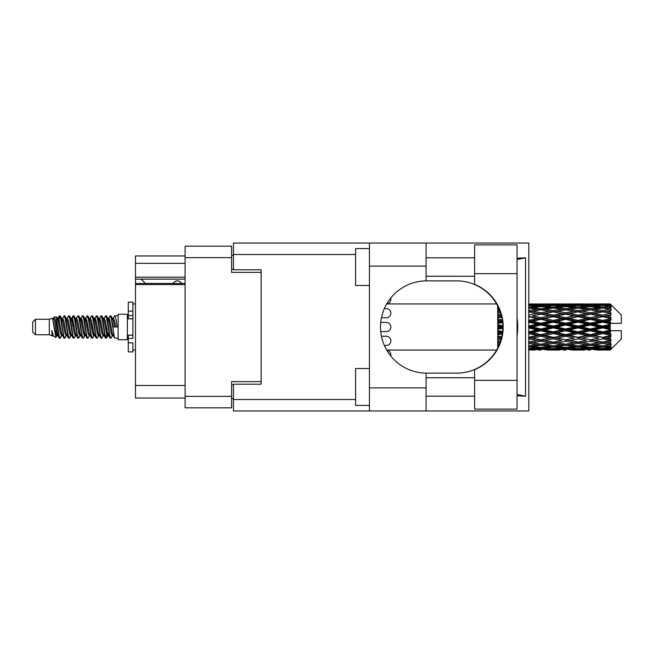 <?xml version="1.0" encoding="UTF-8"?>
<svg xmlns="http://www.w3.org/2000/svg" width="654" height="654" viewBox="0 0 654 654"><rect width="100%" height="100%" fill="white"/><g stroke="black" fill="none" stroke-linecap="round" stroke-linejoin="round"><path stroke-width="0.98" d="M185.107 284.564L135.476 284.564L135.476 283.468L185.107 283.468M261.126 384.2L261.126 381.617L231.606 381.617L231.606 407.818L185.107 407.818L185.107 246.182L231.606 246.182L231.606 272.383L261.126 272.383L261.126 269.8L261.126 384.2L233.453 384.2L233.453 399.512L355.596 399.512M233.453 398.588L231.606 398.588M231.606 255.412L233.453 255.412M185.107 263.341L135.476 263.341L135.476 255.959L185.107 255.959M185.107 398.041L135.476 398.041L135.476 385.492L185.107 385.492M135.476 284.564L135.476 385.492M135.476 263.341L135.476 277.182L185.107 277.182M135.476 277.182L135.476 283.468M135.476 279.119L185.107 279.119M474.608 380.326L474.608 369.665A46.132 46.132 0 0 0 474.608 284.335L474.608 244.89L517.052 244.89L517.052 409.11L474.608 409.11L474.608 380.326L517.052 380.326M474.608 257.807L426.081 257.807M474.608 276.258L426.081 276.258M474.608 377.742L426.081 377.742M474.608 396.193L426.081 396.193M369.436 405.415L355.596 405.415L355.596 368.513L369.436 368.513M369.436 285.487L355.596 285.487L355.596 248.585L369.436 248.585M369.436 387.887L426.081 387.887L426.081 410.957L369.436 410.957L369.436 243.043L426.081 243.043L426.081 266.113L369.436 266.113M426.081 387.887L426.081 373.123A46.132 46.132 0 0 1 380.505 327A46.132 46.132 0 0 1 426.081 280.877L426.081 266.113M517.052 258.199L525.546 257.807L525.546 396.193L517.052 394.485M517.052 395.801L525.546 396.193M426.081 410.957L528.808 410.957L528.808 243.043L426.081 243.043M261.126 269.8L233.453 269.8L233.453 243.043L369.436 243.043M369.436 410.957L233.453 410.957L233.453 399.512M426.081 280.877A46.132 46.132 0 0 1 426.637 280.868L456.664 280.868A46.132 46.132 0 0 1 502.787 327A46.132 46.132 0 0 1 456.664 373.132L426.637 373.132A46.132 46.132 0 0 1 426.081 373.123M517.052 335.821A57.2 57.2 0 0 0 517.052 318.179M525.546 257.807L517.052 259.515M390.675 355.89A4.611 4.611 0 0 0 386.702 350.086M386.228 317.77L381.437 317.77L386.228 317.77A4.611 4.611 0 0 0 390.839 313.16A4.611 4.611 0 0 0 386.228 308.549L384.364 308.549L386.228 308.549M380.742 331.611L386.228 331.611A4.611 4.611 0 0 0 390.839 327A4.611 4.611 0 0 0 386.228 322.389L380.742 322.389M386.702 303.914A4.611 4.611 0 0 0 390.675 298.11M386.228 345.451L384.364 345.451L386.228 345.451A4.611 4.611 0 0 0 390.839 340.84A4.611 4.611 0 0 0 386.228 336.23L381.437 336.23L386.228 336.23M181.51 283.468A4.611 4.611 0 0 0 173.236 283.411L145.376 283.411A4.063 4.063 0 0 1 145.335 283.37L141.19 279.119M35.471 334.75L35.471 319.25L32.7 322.021L32.7 331.979L35.471 334.75L49.303 334.75L52.189 335.943L52.712 335.396L52.295 335.755L53.448 335.755M35.471 319.25L49.303 319.25L49.303 334.75M118.129 327L118.129 339.728L127.358 339.728L127.358 314.272L118.129 314.272L118.129 327M49.303 319.25L52.516 318.269L55.909 337.48L53.473 336.14L51.74 330.491L52.189 335.943M56.367 330.54L55.762 333.246M55.909 337.48L58.059 333.205M53.98 317.313L56.187 316.7L57.773 327L57.773 331.308L55.541 319.863L53.98 317.313L53.023 318.604L53.448 318.245L54.601 320.803L56.906 333.197L57.642 335.396L58.435 335.461M103.765 318.604L105.629 315.743L106.782 319.038L109.913 337.971L111.139 337.971L112.84 335.093M105.629 315.743L106.528 316.029L107.354 319.038L109.668 334.962L110.82 338.257M108.221 318.907L110.24 315.743L111.393 319.038L114.532 337.971L118.129 338.257M112.995 318.604L114.851 315.743L116.003 319.038L117.164 327L113.126 327L111.139 316.029L113.412 320.803L114.564 327M57.773 331.308L59.498 338.257L60.405 337.971L62.097 335.093M57.773 327L58.925 334.962L60.078 338.257M58.059 320.795L59.498 315.743L60.65 319.038L63.79 337.971L65.016 337.971L66.553 335.396M59.498 315.743L60.405 316.029L61.231 319.038L63.536 334.962L64.689 338.257M61.517 318.245L62.67 318.245L64.117 315.743L65.269 319.038L68.4 337.971L69.626 337.971L71.319 335.093M69.953 334.529L70.411 331.619M64.117 315.743L65.016 316.029L65.841 319.038L68.147 334.962L69.299 338.257M70.362 335.461L70.746 333.205M66.128 318.245L67.28 318.245L68.727 315.743L69.88 319.038L73.011 337.971L74.237 337.971L75.774 335.396M68.727 315.743L69.626 316.029L70.452 319.038L72.766 334.962L73.918 338.257M71.891 320.795L73.338 315.743L74.491 319.038L77.63 337.971L78.856 337.971L80.385 335.396M79.175 334.529L79.633 331.619M73.338 315.743L74.237 316.029L75.071 319.038L77.376 334.962L78.529 338.257M79.592 335.461L79.968 333.205M76.093 318.604L77.949 315.743L79.101 319.038L82.24 337.971L83.467 337.971L85.159 335.093M83.794 334.529L84.252 331.619M77.949 315.743L78.856 316.029L79.682 319.038L81.987 334.962L83.14 338.257M84.203 335.461L84.587 333.205M80.548 318.907L82.567 315.743L83.72 319.038L86.851 337.971L88.077 337.971L89.614 335.396M82.567 315.743L83.467 316.029L84.292 319.038L86.598 334.962L87.75 338.257M84.579 318.245L85.739 318.245L87.178 315.743L88.331 319.038L91.462 337.971L92.688 337.971L94.38 335.093M93.015 334.529L93.473 331.619M87.178 315.743L88.077 316.029L88.903 319.038L91.217 334.962L92.369 338.257M93.424 335.461L93.808 333.205M89.925 318.604L91.789 315.743L92.942 319.038L96.081 337.971L97.307 337.971L98.999 335.093M97.626 334.529L98.084 331.619M91.789 315.743L92.688 316.029L93.522 319.038L95.827 334.962L96.98 338.257M98.043 335.461L98.427 333.205M94.38 318.907L96.4 315.743L97.552 319.038L100.691 337.971L101.918 337.971L103.455 335.396M96.4 315.743L97.307 316.029L98.133 319.038L100.438 334.962L101.591 338.257M98.999 318.907L101.018 315.743L102.171 319.038L105.302 337.971L106.528 337.971L107.648 333.205M105.915 338.028L107.313 331.619M101.018 315.743L101.918 316.029L102.743 319.038L105.049 334.962L106.201 338.257M58.394 322.381L59.792 315.972M72.226 322.381L72.692 319.471M81.121 320.795L81.505 318.539M81.456 322.381L81.913 319.471M85.731 320.795L86.115 318.539M86.066 322.381L86.524 319.471M94.961 320.795L95.345 318.539M95.296 322.381L95.754 319.471M99.572 320.795L99.956 318.539M99.907 322.381L100.364 319.471M108.801 320.795L109.177 318.539M109.136 322.381L109.594 319.471M110.24 315.743L111.139 316.029M606.61 327L610.231 326.15L610.231 327.85L606.61 327L602.751 327L565.661 335.15L528.579 342.156L532.438 342.786L540.948 341.282L549.442 342.786L540.948 344.184L528.808 342.197M581.896 327L590.39 325.005L598.9 327L590.39 328.995L581.896 327L578.038 327L528.579 337.668L532.438 338.11L540.948 336.328L549.442 338.11L540.948 339.818L532.438 338.11M557.175 327L565.661 325.005L574.171 327L565.661 328.995L557.175 327L553.309 327L528.579 332.51L532.438 332.739L540.948 330.785L549.442 332.739L540.948 334.644L532.438 332.739M532.438 327L540.948 325.005L549.442 327L540.948 328.995L532.438 327L528.579 327L540.948 324.229L537.089 324.106L528.579 326.093M497.678 348.091L497.678 348.762M498.381 346.677L497.678 346.759L497.931 347.609M499.002 345.304L497.678 345.116L497.678 346.179L498.561 346.293M500.449 341.502L497.678 340.996L497.678 342.385L499.999 342.786L497.678 343.178L497.678 344.421L499.484 344.143M501.724 336.859L497.678 335.993L497.678 337.627L499.999 338.11L497.678 338.584L497.678 340.113L501.078 339.451M502.566 331.553L497.678 330.425L497.678 332.207L499.999 332.739L497.678 333.262L497.678 334.987L502.256 333.965M502.771 325.839L497.678 324.646L497.678 326.452L499.999 327L497.678 327.548L497.678 329.354L502.771 328.161M502.256 320.035L497.678 319.013L497.678 320.738L499.999 321.261L497.678 321.793L497.678 323.575L502.566 322.447M501.078 314.549L497.678 313.887L497.678 315.416L499.999 315.89L497.678 316.373L497.678 318.007L501.724 317.141M499.484 309.857L497.678 309.579L497.678 310.822L499.999 311.214L497.678 311.615L497.678 313.004L500.449 312.498M498.561 307.707L497.678 307.821L497.678 308.884L499.002 308.696M497.931 306.391L497.678 307.241L498.381 307.323M497.678 305.23L497.678 305.9M610.231 303.947L611.155 304.862L610.231 303.947L606.61 303.979L610.231 303.947M610.231 304.298L602.751 304.805L594.257 304.347L610.231 304.298L611.155 305.099L610.231 304.053M610.231 304.821L610.231 305.344L606.61 305.066L610.231 304.821L611.155 305.434L610.231 304.388M610.231 306.031L602.751 307.053L594.257 306.129L602.751 305.361L610.231 306.031L611.155 306.603L610.231 305.344M610.231 307.086L610.231 307.993L606.61 307.527L611.155 307.364L610.231 306.236M610.231 309.072L602.751 310.56L594.257 309.228L602.751 308.026L611.155 309.383L610.231 307.993M610.231 310.601L610.231 311.844L606.61 311.214L611.155 310.519L610.231 309.383M610.231 313.25L602.751 315.105L594.257 313.446L602.751 311.884L611.155 313.274L610.231 311.844M610.231 315.154L610.231 316.642L606.61 315.89L611.155 314.721L610.231 313.642M610.231 318.285L610.231 318.735L602.751 320.395L594.257 318.506L602.751 316.691L610.231 318.285L611.155 318.024L610.231 316.642M610.231 320.444L610.231 322.087L606.61 321.261L610.231 320.444L611.155 319.683L610.231 318.735M610.231 323.869L610.231 324.351L602.751 326.093L594.257 324.106L602.751 322.144L610.231 323.869L610.231 323.313L611.13 323.313L610.231 322.087M611.13 323.313L621.3 323.313L621.3 315.007L610.738 304.445M610.231 326.15L610.231 324.351M610.231 329.649L610.231 330.131L602.751 331.856L594.257 329.894L602.751 327.907L610.231 329.649L610.231 327.85M610.738 349.555L621.3 338.993L621.3 330.687L610.231 330.687L610.231 330.131M610.231 331.913L610.231 333.556L606.61 332.739L610.231 331.913L611.13 330.687M610.231 335.265L610.231 335.715L602.751 337.309L594.257 335.494L602.751 333.605L610.231 335.265L611.155 334.317L610.231 333.556M610.231 337.358L610.231 338.846L606.61 338.11L610.231 337.358L611.155 335.976L610.231 335.715M610.231 340.358L602.751 342.116L594.257 340.554L602.751 338.895L610.231 340.358L611.155 339.279L610.231 338.846M610.231 342.156L610.231 343.399L606.61 342.786L610.231 342.156L611.155 340.726L610.231 340.75M610.231 344.617L602.751 345.974L594.257 344.772L602.751 343.44L610.231 344.617L611.155 343.481L610.231 343.399M610.231 346.007L610.231 346.914L606.61 346.473L610.231 346.007L611.155 344.617L610.231 344.928M610.231 347.764L602.751 348.639L594.257 347.871L602.751 346.947L610.231 347.764L611.155 346.636L610.231 346.914M610.231 348.656L610.231 349.179L606.61 348.934L610.231 348.656L611.155 347.397L610.231 347.969M596.579 350.045L602.751 350.062L594.257 349.653L602.751 349.195L610.231 349.612L611.155 348.566L610.231 349.179M610.231 349.612L602.751 349.947M610.231 349.947L606.61 350.021L610.231 349.947L611.155 348.901L610.231 349.702M611.155 349.138L610.231 350.053L611.155 349.138M530.901 350.062L534.759 350.045M547.12 350.045L559.497 350.045M540.948 350.062L538.626 350.062M528.579 349.195L537.089 349.653L528.579 349.947M538.43 349.326L537.089 349.653M531.784 349.857L532.438 350.021M540.948 349.808L540.948 348.745M550.096 349.857L549.442 350.021M553.309 350.062L544.798 349.653L553.309 349.195L561.811 349.653L553.309 349.947M571.849 350.045L584.21 350.045M565.661 350.062L563.347 350.062M540.948 349.465L532.438 348.934L540.948 348.239L549.442 348.934L540.948 349.465M528.579 346.947L537.089 347.871L528.579 348.639M539.583 347.315L537.089 347.871M530.492 348.476L532.438 348.934M540.948 348.239L540.948 347.037M551.387 348.476L549.442 348.934M543.466 349.326L544.798 349.653M553.309 349.195L553.309 348.059M563.151 349.326L561.811 349.653M556.521 349.857L557.175 350.021M565.661 349.808L565.661 348.745M574.825 349.857L574.171 350.021M578.038 350.062L569.528 349.653L578.038 349.195L586.524 349.653L578.038 349.947M602.751 350.062L608.931 350.045M590.39 350.062L588.069 350.062M565.661 349.465L557.175 348.934L565.661 348.239L574.171 348.934L565.661 349.465M553.309 348.639L544.798 347.871L553.309 346.947L561.811 347.871L553.309 348.639M540.948 347.47L532.438 346.473L540.948 345.337L549.442 346.473L540.948 347.47M528.579 343.44L537.089 344.772L528.579 345.974M540.948 345.337L540.948 344.061L537.089 344.772M529.429 345.86L532.438 346.473M552.45 345.86L549.442 346.473M542.313 347.315L544.798 347.871M553.309 346.947L553.309 345.696M564.304 347.315L561.811 347.871M555.221 348.476L557.175 348.934M565.661 348.239L565.661 347.037M576.125 348.476L574.171 348.934M568.179 349.326L569.528 349.653M578.038 349.195L578.038 348.059M587.872 349.326L586.524 349.653M581.242 349.857L581.896 350.021M590.39 349.808L590.39 348.745M599.554 349.857L598.9 350.021M590.39 349.465L581.896 348.934L590.39 348.239L598.9 348.934L590.39 349.465M578.038 348.639L569.528 347.871L578.038 346.947L586.524 347.871L578.038 348.639M565.661 347.47L557.175 346.473L565.661 345.337L574.171 346.473L565.661 347.47M553.309 345.974L544.798 344.772L553.309 343.44L561.811 344.772L553.309 345.974M528.579 338.895L537.089 340.554L528.579 342.116M501.422 338.143L497.678 338.862M501.471 337.938L499.999 338.11M540.948 341.282L540.948 340.015L537.089 340.554M553.309 343.44L553.309 342.156L549.442 342.786L553.309 342.156L557.175 342.786L565.661 341.282L574.171 342.786L565.661 344.184L540.948 340.015L544.798 340.554L553.309 338.895L561.811 340.554L553.309 342.116L544.798 340.554M540.948 344.061L544.798 344.772M565.661 345.337L565.661 344.061L561.811 344.772M554.159 345.86L557.175 346.473M577.18 345.86L574.171 346.473M567.026 347.315L569.528 347.871M578.038 346.947L578.038 345.696M589.025 347.315L586.524 347.871M579.951 348.476L581.896 348.934M590.39 348.239L590.39 347.037M600.846 348.476L598.9 348.934M592.916 349.326L594.257 349.653M602.751 349.195L602.751 348.059M605.956 349.857L606.61 350.021M590.39 347.47L581.896 346.473L590.39 345.337L598.9 346.473L590.39 347.47M578.038 345.974L569.528 344.772L578.038 343.44L586.524 344.772L578.038 345.974M528.579 333.605L537.089 335.494L528.579 337.309M502.419 332.821L497.678 333.842M502.452 332.584L499.999 332.739M540.948 336.328L540.948 335.15L537.089 335.494M540.948 339.818L528.579 337.668M553.309 338.895L553.309 337.668L549.442 338.11M553.309 342.116L561.811 340.554M565.661 341.282L565.661 340.015L569.528 340.554L578.038 338.895L586.524 340.554L578.038 342.116L569.528 340.554M578.038 343.44L578.038 342.156L574.171 342.786L578.038 342.156L581.896 342.786L590.39 341.282L598.9 342.786L590.39 344.184L553.309 337.668L557.175 338.11L565.661 336.328L574.171 338.11L565.661 339.818L557.175 338.11M565.661 344.061L569.528 344.772M590.39 345.337L590.39 344.061L586.524 344.772M578.888 345.86L581.896 346.473M601.901 345.86L598.9 346.473M591.756 347.315L594.257 347.871M602.751 346.947L602.751 345.696M604.664 348.476L606.61 348.934M553.309 337.309L544.798 335.494L553.309 333.605L561.811 335.494L553.309 337.668L540.948 335.15L544.798 335.494M528.579 327.907L537.089 329.894L528.579 331.856M502.787 327.245L497.678 328.39M502.787 327L499.999 327M540.948 330.785L540.948 329.771L537.089 329.894M540.948 334.644L540.948 335.15L528.579 332.51M553.309 333.605L553.309 332.51L549.442 332.739M565.661 336.328L565.661 335.15L561.811 335.494M565.661 339.818L574.171 338.11M578.038 338.895L578.038 337.668L581.896 338.11L590.39 336.328L598.9 338.11L590.39 339.818L581.896 338.11M578.038 342.116L586.524 340.554M590.39 341.282L590.39 340.015L594.257 340.554M602.751 343.44L602.751 342.156L599.669 342.655L602.751 342.156L606.61 342.786L565.661 335.15L569.528 335.494L578.038 333.605L586.524 335.494L578.038 337.309L569.528 335.494M590.39 344.061L594.257 344.772M603.609 345.86L606.61 346.473M565.661 334.644L557.175 332.739L565.661 330.785L574.171 332.739L565.661 334.644L565.661 335.15L553.309 332.51L557.175 332.739M553.309 331.856L544.798 329.894L553.309 327.907L561.811 329.894L553.309 331.856L553.309 332.51L540.948 329.771L544.798 329.894M528.579 322.144L537.089 324.106M502.493 321.793L497.678 322.855M502.452 321.416L499.999 321.261M540.948 325.005L540.948 324.229L544.798 324.106L553.309 322.144L561.811 324.106L553.309 326.093L544.798 324.106M540.948 328.995L540.948 329.771L528.579 327M553.309 327.907L553.309 327L549.442 327M565.661 330.785L565.661 329.771L561.811 329.894M578.038 333.605L578.038 332.51L574.171 332.739M578.038 337.309L590.39 335.15L586.524 335.494M590.39 336.328L590.39 335.15L594.257 335.494M590.39 339.818L598.9 338.11M602.751 338.895L602.751 337.668L606.61 338.11M602.751 342.116L611.155 340.726M590.39 334.644L581.896 332.739L590.39 330.785L598.9 332.739L590.39 334.644L590.39 335.15L578.038 332.51L581.896 332.739M578.038 331.856L569.528 329.894L578.038 327.907L586.524 329.894L578.038 331.856L578.038 332.51L565.661 329.771L569.528 329.894M540.948 323.215L532.438 321.261L540.948 319.356L549.442 321.261L540.948 323.215L540.948 324.229L528.579 321.49L532.438 321.261M528.579 316.691L537.089 318.506L528.579 320.395M501.643 316.773L497.678 317.574M501.471 316.062L499.999 315.89M540.948 319.356L540.948 318.85L528.579 321.49M540.948 317.672L532.438 315.89L540.948 314.182L549.442 315.89L540.948 317.672L540.948 318.85L537.089 318.506M553.309 322.144L553.309 321.49L540.948 324.229L553.309 327L553.309 326.093M553.309 320.395L544.798 318.506L553.309 316.691L561.811 318.506L553.309 320.395L553.309 321.49L549.442 321.261M565.661 325.005L565.661 324.229L553.309 327L565.661 329.771L565.661 328.995M565.661 323.215L557.175 321.261L565.661 319.356L574.171 321.261L565.661 323.215L565.661 324.229L561.811 324.106M578.038 327.907L578.038 327L574.171 327M590.39 330.785L590.39 329.771L586.524 329.894M602.751 333.605L602.751 332.51L590.39 335.15L602.751 337.309M602.751 331.856L602.751 332.51L598.9 332.739M611.155 335.976L602.751 337.668L611.155 339.279M578.038 326.093L569.528 324.106L578.038 322.144L586.524 324.106L578.038 326.093L578.038 327L565.661 324.229L569.528 324.106M528.579 311.884L537.089 313.446L528.579 315.105M500.424 312.416L497.678 312.89M540.948 314.182L532.438 315.89M540.948 312.718L532.438 311.214L540.948 309.816L549.442 311.214L540.948 312.718L540.948 313.985L537.089 313.446M553.309 316.691L540.948 318.85L544.798 318.506M553.309 315.105L544.798 313.446L553.309 311.884L561.811 313.446L553.309 315.105L553.309 316.332L549.442 315.89M565.661 319.356L565.661 318.85L553.309 321.49L557.175 321.261M565.661 317.672L557.175 315.89L565.661 314.182L574.171 315.89L565.661 317.672L565.661 318.85L561.811 318.506M578.038 322.144L578.038 321.49L565.661 324.229L528.579 316.332M578.038 320.395L569.528 318.506L578.038 316.691L586.524 318.506L578.038 320.395L578.038 321.49L574.171 321.261M590.39 325.005L590.39 324.229L578.038 327L590.39 329.771L594.257 329.894M590.39 323.215L581.896 321.261L590.39 319.356L598.9 321.261L590.39 323.215L590.39 324.229L586.524 324.106M590.39 328.995L590.39 329.771L602.751 332.51L606.61 332.739M602.751 327.907L602.751 327L598.9 327M611.008 330.687L602.751 332.51L611.155 334.317M528.579 308.026L537.089 309.228L528.579 310.56M553.309 311.884L540.948 313.985L528.579 311.844L532.438 311.214L528.808 311.803M540.948 308.663L532.438 307.527L540.948 306.53L549.442 307.527L540.948 308.663L540.948 309.939L537.089 309.228M565.661 314.182L549.442 311.214L553.309 311.844L565.661 309.816L574.171 311.214L565.661 312.718L557.175 311.214L553.309 311.844L553.309 310.56L544.798 309.228L553.309 308.026L561.811 309.228L553.309 310.56M565.661 312.718L565.661 313.985L553.309 316.332L540.948 313.985L544.798 313.446M578.038 311.884L586.524 313.446L578.038 315.105L569.528 313.446L578.038 311.844L565.661 313.985L561.811 313.446M578.038 316.691L565.661 318.85L553.309 316.332L557.175 315.89M578.038 315.105L578.038 316.332L574.171 315.89M590.39 319.356L590.39 318.85L578.038 321.49L565.661 318.85L569.528 318.506M590.39 317.672L581.896 315.89L590.39 314.182L598.9 315.89L590.39 317.672L590.39 318.85L586.524 318.506M602.751 322.144L602.751 321.49L590.39 324.229L578.038 321.49L581.896 321.261M602.751 320.395L602.751 321.49L598.9 321.261M602.751 326.093L602.751 327L590.39 324.229L594.257 324.106M610.231 325.316L602.751 327L610.231 328.684M528.579 305.361L537.089 306.129L528.579 307.053M539.583 306.685L537.089 306.129M529.429 308.14L532.438 307.527M552.45 308.14L549.442 307.527M540.948 309.939L544.798 309.228M565.661 308.663L557.175 307.527L565.661 306.53L574.171 307.527L565.661 308.663L565.661 309.939L561.811 309.228M590.39 314.182L574.171 311.214L578.038 311.844L590.39 309.816L598.9 311.214L590.39 312.718L581.896 311.214L578.038 311.844L578.038 310.56L569.528 309.228L578.038 308.026L586.524 309.228L578.038 310.56M590.39 312.718L590.39 313.985L578.038 316.332L565.661 313.985L569.528 313.446M602.751 311.884L590.39 313.985L586.524 313.446M602.751 316.691L590.39 318.85L578.038 316.332L581.896 315.89M602.751 315.105L602.751 316.332L598.9 315.89M611.155 319.683L602.751 321.49L590.39 318.85L594.257 318.506M611.008 323.313L602.751 321.49L606.61 321.261M553.309 307.053L544.798 306.129L553.309 305.361L561.811 306.129L553.309 307.053L553.309 308.304M540.948 305.761L532.438 305.066L540.948 304.535L549.442 305.066L540.948 305.761L540.948 306.963M528.579 304.053L537.089 304.347L528.579 304.805M538.43 304.674L537.089 304.347M530.492 305.524L532.438 305.066M551.387 305.524L549.442 305.066M542.313 306.685L544.798 306.129M564.304 306.685L561.811 306.129M554.159 308.14L557.175 307.527M577.18 308.14L574.171 307.527M565.661 309.939L569.528 309.228M590.39 308.663L581.896 307.527L590.39 306.53L598.9 307.527L590.39 308.663L590.39 309.939L586.524 309.228M611.155 313.274L598.9 311.214L602.751 311.844L605.841 311.345L602.751 311.844L602.751 310.56M611.155 314.721L602.751 316.332L590.39 313.985L594.257 313.446M611.155 318.024L602.751 316.332L606.61 315.89M578.038 307.053L569.528 306.129L578.038 305.361L586.524 306.129L578.038 307.053L578.038 308.304M565.661 305.761L557.175 305.066L565.661 304.535L574.171 305.066L565.661 305.761L565.661 306.963M553.309 304.805L544.798 304.347L561.811 304.347L553.309 304.805L553.309 305.941M540.948 304.192L532.438 303.979L549.442 303.979L540.948 304.192L540.948 305.255M540.948 303.938L543.27 303.938M534.759 303.955L530.901 303.938M531.784 304.143L532.438 303.979M550.096 304.143L549.442 303.979M543.466 304.674L544.798 304.347M563.151 304.674L561.811 304.347M555.221 305.524L557.175 305.066M576.125 305.524L574.171 305.066M567.026 306.685L569.528 306.129M589.025 306.685L586.524 306.129M578.888 308.14L581.896 307.527M601.901 308.14L598.9 307.527M590.39 309.939L594.257 309.228M590.39 305.761L581.896 305.066L590.39 304.535L598.9 305.066L590.39 305.761L590.39 306.963M578.038 304.805L569.528 304.347L586.524 304.347L578.038 304.805L578.038 305.941M565.661 304.192L557.175 303.979L574.171 303.979L565.661 304.192L565.661 305.255M565.661 303.938L567.983 303.938M559.497 303.955L547.12 303.955M556.521 304.143L557.175 303.979M574.825 304.143L574.171 303.979M568.179 304.674L569.528 304.347M587.872 304.674L586.524 304.347M579.951 305.524L581.896 305.066M600.846 305.524L598.9 305.066M591.756 306.685L594.257 306.129M602.751 307.053L602.751 308.304M603.609 308.14L606.61 307.527M590.39 304.192L581.896 303.979L598.9 303.979L590.39 304.192L590.39 305.255M590.39 303.938L592.712 303.938M584.21 303.955L571.849 303.955M581.242 304.143L581.896 303.979M599.554 304.143L598.9 303.979M592.916 304.674L594.257 304.347M602.751 304.805L602.751 305.941M604.664 305.524L606.61 305.066M608.931 303.955L596.579 303.955M605.956 304.143L606.61 303.979M51.74 335.15L52.295 335.755M56.677 318.359L57.323 318.604L58.059 320.803L60.364 333.197L61.517 335.755L61.934 335.396M65.016 316.029L67.28 320.803L69.594 333.197L70.746 335.755L71.163 335.396M73.052 327L73.624 323.648M74.237 316.029L76.51 320.803L78.815 333.197L79.968 335.755L81.121 335.755M83.467 316.029L85.739 320.803L88.045 333.197L89.197 335.755L90.35 335.755M91.503 327L92.075 323.648M92.688 316.029L94.961 320.803L97.266 333.197L98.419 335.755L98.844 335.396M101.918 316.029L104.19 320.803L106.496 333.197L107.648 335.755L108.801 333.205M51.74 330.491L53.473 336.14M57.478 318.907L58.059 318.245L59.212 320.803L61.517 333.197L63.79 337.971M67.28 318.245L68.441 320.803L70.746 333.197L73.011 337.971M75.357 318.245L76.51 318.245L77.662 320.803L79.968 333.197L82.24 337.971M85.739 318.245L86.892 320.803L89.197 333.197L91.462 337.971M92.075 330.352L92.655 327M94.544 318.604L94.961 318.245L96.113 320.803L98.419 333.197L100.691 337.971M103.03 318.245L104.19 318.245L105.343 320.803L107.648 333.197L109.913 337.971M112.259 318.245L113.412 318.245L114.564 320.803L115.717 327M52.516 318.269L55.754 333.197L56.906 335.755L57.323 335.396M60.405 316.029L62.67 320.803L64.975 333.197L66.128 335.755L67.28 335.755M69.626 316.029L71.899 320.803L74.204 333.197L75.357 335.755L76.51 335.755M78.856 316.029L81.121 320.803L83.426 333.197L84.579 335.755L85.004 335.396M86.892 327L87.464 323.648M88.077 316.029L90.35 320.803L92.655 333.197L93.808 335.755L94.225 335.396M97.307 316.029L99.572 320.803L101.877 333.197L103.03 335.755L104.19 335.755M108.384 318.604L108.801 318.245L107.648 318.245L108.801 320.803L111.106 333.197L112.259 335.755L112.676 335.396M62.67 318.245L63.822 320.803L66.128 333.197L68.4 337.971M70.746 320.795L71.899 318.245L73.052 320.803L75.357 333.197L77.63 337.971M80.704 318.604L81.121 318.245L82.273 320.803L84.579 333.197L86.851 337.971M89.197 318.245L90.35 318.245L91.503 320.803L93.808 333.197L96.081 337.971M98.419 318.245L99.572 318.245L100.724 320.803L103.03 333.197L105.302 337.971M105.915 330.352L106.496 327M108.801 318.245L109.954 320.803L112.259 333.197L114.532 337.971M497.678 306.366L497.678 307.601M497.678 309.579L497.678 310.863M497.678 313.887L497.678 315.416M501.422 315.857L497.678 315.138M497.678 319.013L497.678 320.738M502.419 321.179L497.678 320.158M497.678 324.646L497.678 326.452M502.787 326.755L497.678 325.61M497.678 330.425L497.678 332.207M502.493 332.207L497.678 331.145M497.678 335.993L497.678 337.627M501.643 337.227L497.678 336.426M497.678 340.996L497.678 342.385M500.424 341.584L497.678 341.11M497.678 345.116L497.678 346.179M132.893 335.15L128.282 335.15L128.282 338.437L132.893 338.437L132.893 311.124L128.282 311.124L128.282 302.091L132.893 302.091L132.893 315.563L128.282 315.563L128.282 318.85L132.893 318.85M128.282 338.437L128.282 351.909L132.893 351.909L132.893 342.876L128.282 342.876M128.282 311.124L128.282 315.563M185.107 396.381L231.606 396.381M231.606 257.619L185.107 257.619M231.606 384.756L233.453 384.756M233.453 269.244L231.606 269.244M355.596 254.488L233.453 254.488M474.608 273.674L517.052 273.674M132.893 318.809L128.282 318.809M132.893 335.191L128.282 335.191M127.358 336.687L128.282 336.687M386.686 350.062L496.607 350.062M386.686 303.938L496.607 303.938M550.979 350.062L555.63 350.062M575.716 350.062L580.36 350.062M600.437 350.062L605.073 350.062M550.979 303.938L555.63 303.938M575.716 303.938L580.36 303.938M600.437 303.938L605.073 303.938M114.851 315.743L118.129 315.743M127.358 317.313L128.282 317.313M56.187 316.7L57.323 318.604M106.528 337.971L108.065 335.396M56.906 318.245L58.059 318.245M61.517 335.755L62.67 335.755M70.746 335.755L71.899 335.755M93.808 318.245L94.961 318.245M98.419 335.755L99.572 335.755M107.648 335.755L108.801 335.755M57.642 318.604L59.179 316.029M106.528 316.029L108.065 318.604M52.295 318.245L53.448 318.245M56.906 335.755L58.059 335.755M70.746 318.245L71.899 318.245M79.968 318.245L81.121 318.245M84.579 335.755L85.739 335.755M93.808 335.755L94.961 335.755M112.259 335.755L113.412 335.755M57.642 335.396L59.179 337.971M71.474 318.604L73.011 316.029M132.893 350.062L135.476 350.062M132.893 303.938L135.476 303.938"/></g></svg>
